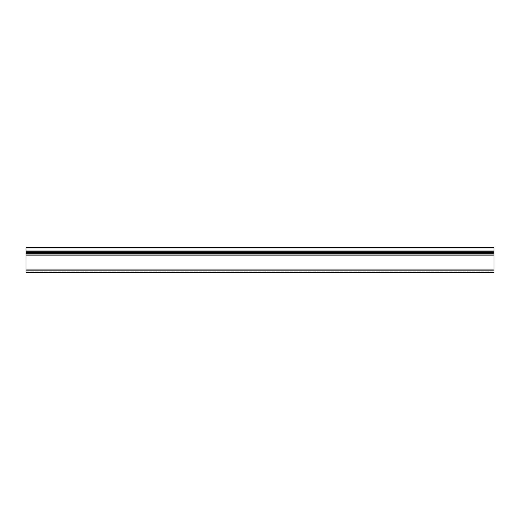 <?xml version="1.0" encoding="UTF-8"?>
<svg xmlns="http://www.w3.org/2000/svg" width="520" height="520" viewBox="0 0 520 520"><rect width="100%" height="100%" fill="white"/><g stroke="black" fill="none" stroke-linecap="round" stroke-linejoin="round"><path stroke-width="0.39" stroke-dasharray="2.6 1.95" d="M26 252.395L494 252.395L494 254.15L26 254.15L26 250.172L26 253.565L494 253.565L494 254.728L26 254.728L26 254.15L494 254.15L26 254.15L26 253.565L26 254.728L494 254.728L494 269.711L26 269.711L26 254.728L26 271.115L26 269.711L494 269.711L26 269.711L494 269.711L494 271.115L494 254.728L26 254.728L494 254.728L494 253.565L26 253.565L494 253.565L26 253.565L494 253.565L494 251.342L26 251.342L494 251.342L26 251.342L494 251.342L494 250.172L26 250.172L494 250.172L26 250.172L494 250.172L494 252.395L26 252.395L494 252.395L26 252.395L494 252.395L494 248.885L26 248.885L26 252.395L494 252.395L494 248.885L26 248.885L494 248.885L494 250.055L26 250.055L26 248.885L494 248.885L494 250.055L26 250.055L494 250.055L494 253.565L26 253.565L26 250.055L494 250.055L494 253.565L26 253.565L494 253.565L494 255.879L26 255.879L26 270.861L494 270.861L494 272.285L494 255.879L26 255.879L26 254.15L494 254.15L494 271.115L494 250.172L494 252.395L494 251.225L26 251.225L26 248.885L26 253.565L26 250.172L26 252.395L494 252.395L26 252.395L26 251.225L494 251.225L26 251.225L494 251.225L494 252.395L26 252.395L494 252.395L494 251.225L494 252.395L26 252.395L26 251.225L26 252.395L26 251.225L494 251.225L494 252.395L26 252.395L494 252.395L494 251.225L26 251.225L494 251.225L494 248.885L26 248.885L26 251.225L26 248.885L494 248.885L26 248.885L494 248.885L494 251.225L26 251.225L494 251.225L26 251.225L494 251.225L26 251.225L26 250.055L26 271.115L26 252.395L494 252.395L494 254.15L494 253.565L26 253.565L494 253.565L494 254.728L494 254.15L26 254.15L494 254.15L494 254.728L26 254.728L26 253.565L494 253.565L26 253.565L494 253.565L494 251.342L26 251.342L494 251.342L26 251.342L494 251.342L494 250.055L26 250.055L494 250.055L494 253.565L26 253.565L26 250.055L26 253.565L494 253.565L26 253.565L26 250.055L494 250.055L494 253.565L494 250.055L26 250.055L26 247.715L494 247.715L26 247.715L26 250.055L494 250.055L26 250.055L494 250.055L26 250.055L26 251.225L494 251.225L26 251.225L26 248.885L26 252.395M26 272.285L26 270.861L494 270.861L494 254.748L494 269.711L26 269.711L26 254.728L494 254.728L26 254.728L26 269.711L494 269.711L26 269.711L26 271.115L26 269.711L494 269.711L494 271.115L494 253.565L494 271.115L494 254.728L26 254.728L26 271.115L26 253.721L26 272.285M494 247.715L494 251.225L494 247.715M26 271.115L494 271.115L26 271.115"/><path stroke-width="0.78" d="M494 252.395L26 252.395L26 255.879L494 255.879L494 252.395L26 252.395L26 255.879L494 255.879L494 270.861L26 270.861L26 255.879L26 272.285L26 270.861L494 270.861L494 251.225L26 251.225L26 252.395L26 251.225L494 251.225L494 252.395M26 250.055L26 251.225L26 250.055L494 250.055L26 250.055L26 247.715L494 247.715L26 247.715L26 250.055M494 251.225L494 247.715L494 251.225M494 272.285L26 272.285"/></g></svg>
